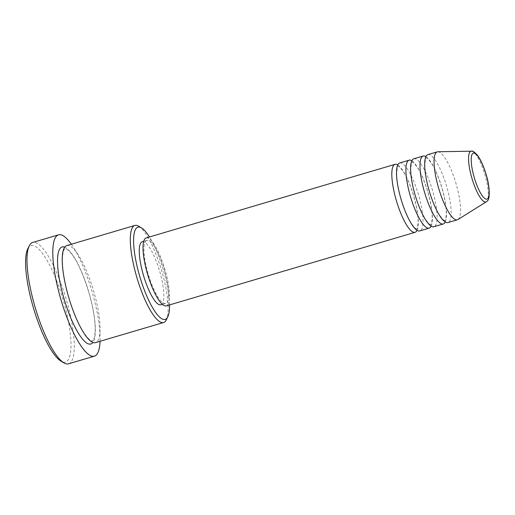 <?xml version="1.0" encoding="UTF-8"?>
<svg xmlns="http://www.w3.org/2000/svg" width="515" height="515" viewBox="0 0 515 515"><rect width="100%" height="100%" fill="white"/><g stroke="black" fill="none" stroke-linecap="round" stroke-linejoin="round"><path stroke-width="0.39" stroke-dasharray="2.58 1.93" d="M399.711 162.965A35.426 8.987 -106.5 0 1 417.556 191.702A35.426 8.987 -106.5 0 1 421.038 230.076A35.426 8.987 -106.5 0 1 419.802 230.913M413.796 158.8A35.426 8.987 -106.5 0 1 431.634 187.537A35.426 8.987 -106.5 0 1 435.123 225.918A35.426 8.987 -106.5 0 1 433.888 226.748M427.881 154.635A35.426 8.987 -106.5 0 1 445.72 183.372A35.426 8.987 -106.5 0 1 449.209 221.753A35.426 8.987 -106.5 0 1 447.966 222.583M169.519 304.919A48.082 12.199 73.5 0 0 149.427 236.971M138.599 226.188A50.612 12.843 -106.5 0 1 161.53 270.336A50.612 12.843 -106.5 0 1 166.293 319.854M27.791 248.771A60.731 15.411 -106.5 0 1 28.943 247.007A60.731 15.411 -106.5 0 1 60.158 290.293A60.731 15.411 -106.5 0 1 67.626 360.635A60.731 15.411 -106.5 0 1 61.028 361.17M68.572 363.796A63.261 16.055 73.5 0 0 70.78 362.309A63.261 16.055 73.5 0 0 64.555 293.775A63.261 16.055 73.5 0 0 32.696 242.462M66.796 245.571A50.612 12.843 -106.5 0 1 92.288 286.623A50.612 12.843 -106.5 0 1 97.264 341.451A50.612 12.843 -106.5 0 1 95.5 342.636M411.826 160.777A35.426 8.987 -106.5 0 1 427.765 191.612A35.426 8.987 -106.5 0 1 431.158 226.156M397.747 164.942A35.426 8.987 -106.5 0 1 413.687 195.777A35.426 8.987 -106.5 0 1 417.079 230.321M146.215 237.924A35.426 8.987 -106.5 0 1 164.053 266.661A35.426 8.987 -106.5 0 1 167.542 305.034A35.426 8.987 -106.5 0 1 166.306 305.865M145.784 241.117A32.896 8.349 -106.5 0 1 146.93 240.351A32.896 8.349 -106.5 0 1 163.5 267.034A32.896 8.349 -106.5 0 1 166.738 302.672A32.896 8.349 -106.5 0 1 165.585 303.438A32.896 8.349 -106.5 0 1 149.022 276.755A32.896 8.349 -106.5 0 1 145.784 241.117M142.237 241.735A32.896 8.349 -106.5 0 1 158.807 268.418A32.896 8.349 -106.5 0 1 162.038 304.056A32.896 8.349 -106.5 0 1 160.892 304.829M71.34 244.226A63.261 16.055 -106.5 0 1 100.039 341.297M437.898 151.764A35.426 8.987 -106.5 0 1 455.479 181.782A35.426 8.987 -106.5 0 1 458.595 218.972A35.426 8.987 -106.5 0 1 457.938 219.545M425.911 156.612A35.426 8.987 -106.5 0 1 441.851 187.447A35.426 8.987 -106.5 0 1 445.243 221.991M471.412 151.204A26.439 6.708 -106.5 0 1 484.531 173.607A26.439 6.708 -106.5 0 1 486.855 201.365A26.439 6.708 -106.5 0 1 486.366 201.783M64.71 247.155A50.612 12.843 -106.5 0 1 88.767 291.851A50.612 12.843 -106.5 0 1 92.887 342.443M416.79 229.104L414.961 228.003L411.768 224.044C407.886 218.051 404.378 209.895 401.249 199.569C398.23 189.16 396.717 180.353 396.705 173.162L397.239 168.006L398.037 166.094L399.859 167.259L403.052 171.218C406.934 177.212 410.442 185.368 413.571 195.694C416.59 206.103 418.103 214.91 418.116 222.1L417.581 227.257L416.79 229.104M430.875 224.939L429.047 223.838L425.853 219.879C421.972 213.886 418.463 205.73 415.328 195.404C412.315 184.994 410.803 176.188 410.79 168.997L411.324 163.841L412.206 161.903L413.944 163.094L417.131 167.053C421.019 173.046 424.527 181.203 427.656 191.529C430.675 201.938 432.188 210.744 432.201 217.935L431.667 223.092L430.875 224.939M444.96 220.774L443.132 219.673L439.939 215.714C436.057 209.727 432.548 201.565 429.413 191.239C426.394 180.829 424.881 172.029 424.869 164.832L425.409 159.676L426.201 157.764L428.023 158.935L431.216 162.888C435.098 168.881 438.606 177.038 441.741 187.37C444.754 197.779 446.273 206.579 446.28 213.776L445.745 218.927L444.96 220.774M93.015 340.473L92.436 340.904C92.932 341.548 91.773 340.936 88.96 339.076C82.046 332.13 75.377 318.399 68.959 297.87C64.62 282.928 62.444 270.253 62.424 259.83C62.779 249.086 64.903 249.183 64.587 249.118L65.167 248.694C64.665 248.05 65.823 248.655 68.643 250.522C75.557 257.468 82.226 271.199 88.644 291.722C92.983 306.663 95.159 319.345 95.178 329.767C94.818 340.512 92.7 340.415 93.015 340.473M146.93 240.351L143.73 241.297M165.585 303.438L162.386 304.384"/><path stroke-width="0.77" d="M417.079 230.321A35.426 8.987 -106.5 0 1 416.345 231.467A35.426 8.987 -106.5 0 1 415.109 232.297A35.426 8.987 -106.5 0 1 397.265 203.56A35.426 8.987 -106.5 0 1 393.782 165.18A35.426 8.987 -106.5 0 1 395.018 164.349A35.426 8.987 -106.5 0 1 397.747 164.942M431.158 226.156A35.426 8.987 -106.5 0 1 430.431 227.302A35.426 8.987 -106.5 0 1 429.195 228.132L419.802 230.913A35.426 8.987 -106.5 0 1 401.958 202.176A35.426 8.987 -106.5 0 1 398.475 163.796A35.426 8.987 -106.5 0 1 399.711 162.965L409.103 160.191A35.426 8.987 -106.5 0 1 411.826 160.777M429.195 228.132A35.426 8.987 -106.5 0 1 411.35 199.395A35.426 8.987 -106.5 0 1 407.861 161.021A35.426 8.987 -106.5 0 1 409.103 160.191M445.243 221.991A35.426 8.987 -106.5 0 1 444.509 223.137A35.426 8.987 -106.5 0 1 443.273 223.967L433.888 226.748A35.426 8.987 -106.5 0 1 416.043 198.011A35.426 8.987 -106.5 0 1 412.56 159.631A35.426 8.987 -106.5 0 1 413.796 158.8L423.182 156.026A35.426 8.987 -106.5 0 1 425.911 156.612M443.273 223.967A35.426 8.987 -106.5 0 1 425.435 195.23A35.426 8.987 -106.5 0 1 421.946 156.856A35.426 8.987 -106.5 0 1 423.182 156.026M457.359 219.808L447.966 222.583A35.426 8.987 -106.5 0 1 430.128 193.846A35.426 8.987 -106.5 0 1 426.639 155.466A35.426 8.987 -106.5 0 1 427.881 154.635L437.267 151.861A35.426 8.987 -106.5 0 1 437.898 151.764L471.412 151.204A26.439 6.708 -106.5 0 0 470.015 151.899A26.439 6.708 -106.5 0 0 472.899 181.422A26.439 6.708 -106.5 0 0 486.366 201.783L457.938 219.545A35.426 8.987 -106.5 0 1 457.359 219.808A35.426 8.987 -106.5 0 1 439.514 191.071A35.426 8.987 -106.5 0 1 436.031 152.691A35.426 8.987 -106.5 0 1 437.267 151.861M149.427 236.971A48.082 12.199 73.5 0 0 141.477 227.881A48.082 12.199 73.5 0 0 136.25 228.306A48.082 12.199 73.5 0 0 142.166 283.99A48.082 12.199 73.5 0 0 166.873 318.264A48.082 12.199 73.5 0 0 167.787 316.867A48.082 12.199 73.5 0 0 169.519 304.919M167.787 316.867L166.293 319.854A50.612 12.843 -106.5 0 1 165.334 321.321A50.612 12.843 -106.5 0 1 163.57 322.512A50.612 12.843 -106.5 0 1 138.078 281.454A50.612 12.843 -106.5 0 1 133.102 226.632A50.612 12.843 -106.5 0 1 134.866 225.441A50.612 12.843 -106.5 0 1 138.599 226.188L141.477 227.881M58.517 234.827L32.696 242.462A63.261 16.055 73.5 0 0 30.488 243.943A63.261 16.055 73.5 0 0 29.284 245.777A63.261 16.055 73.5 0 0 35.239 307.68A63.261 16.055 73.5 0 0 63.905 362.863A63.261 16.055 73.5 0 0 68.572 363.796L94.393 356.161A63.261 16.055 -106.5 0 1 62.527 304.841A63.261 16.055 -106.5 0 1 56.309 236.308A63.261 16.055 -106.5 0 1 58.517 234.827A63.261 16.055 -106.5 0 1 71.34 244.226M163.57 322.512L95.5 342.636A50.612 12.843 -106.5 0 1 70.008 301.584A50.612 12.843 -106.5 0 1 65.032 246.756A50.612 12.843 -106.5 0 1 66.796 245.571L134.866 225.441M415.109 232.297L166.306 305.865A35.426 8.987 -106.5 0 1 148.462 277.128A35.426 8.987 -106.5 0 1 144.979 238.754A35.426 8.987 -106.5 0 1 146.215 237.924L395.018 164.349M162.386 304.384L160.892 304.829A32.896 8.349 -106.5 0 1 144.322 278.145A32.896 8.349 -106.5 0 1 141.084 242.507A32.896 8.349 -106.5 0 1 142.237 241.735L143.73 241.297M100.039 341.297A63.261 16.055 -106.5 0 1 96.601 354.674A63.261 16.055 -106.5 0 1 94.393 356.161M63.905 362.863L61.028 361.17A60.731 15.411 -106.5 0 1 33.507 308.189A60.731 15.411 -106.5 0 1 27.791 248.771L29.284 245.777M487.814 198.558A23.993 6.09 73.5 0 0 484.86 170.774A23.993 6.09 73.5 0 0 472.532 153.67A23.993 6.09 73.5 0 0 475.487 181.46A23.993 6.09 73.5 0 0 487.814 198.558M92.887 342.443A50.612 12.843 -106.5 0 1 92.571 342.835A50.612 12.843 -106.5 0 1 66.564 306.766A50.612 12.843 -106.5 0 1 60.332 248.146A50.612 12.843 -106.5 0 1 64.71 247.155M486.366 201.783L487.37 200.927C490.01 199.427 490.126 186.939 486.076 174.315C483.611 166.133 480.752 159.792 477.508 155.292C474.347 151.874 472.313 150.515 471.412 151.204"/></g></svg>

